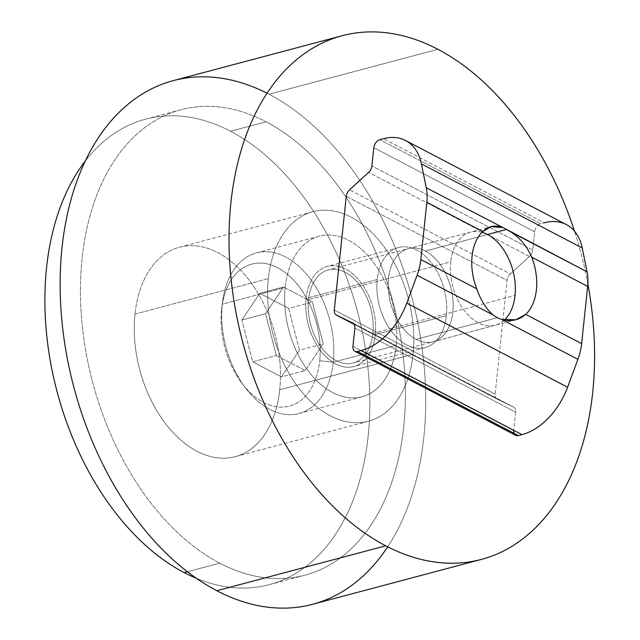 <?xml version="1.0" encoding="UTF-8"?>
<svg xmlns="http://www.w3.org/2000/svg" width="640" height="640" viewBox="0 0 640 640"><rect width="100%" height="100%" fill="white"/><g stroke="black" fill="none" stroke-linecap="round" stroke-linejoin="round"><path stroke-width="0.48" stroke-dasharray="3.2 2.4" d="M267.04 93.2A270.936 174.88 -104.9 0 1 269.008 94.216A270.936 174.88 -104.9 0 1 387.68 546.832M219.72 563.144A240.832 155.448 75.1 0 0 403.736 426.56A240.832 155.448 75.1 0 0 266.112 121.8A240.832 155.448 75.1 0 0 82.104 258.384A240.832 155.448 75.1 0 0 219.72 563.144A240.832 155.448 -104.9 0 1 81.68 319.592A240.832 155.448 -104.9 0 1 181.016 109.728A240.832 155.448 -104.9 0 1 266.112 121.8L230.56 131.256A240.832 155.448 75.1 0 0 145.464 119.184A240.832 155.448 75.1 0 0 85.336 160.944A240.832 155.448 -104.9 0 1 230.56 131.256A240.832 155.448 -104.9 0 1 368.936 427.648A240.832 155.448 -104.9 0 1 196.336 578.296A240.832 155.448 75.1 0 0 269.264 584.672A240.832 155.448 75.1 0 0 368.6 374.808A240.832 155.448 75.1 0 0 230.56 131.256L266.112 121.8A240.832 155.448 -104.9 0 1 404.152 365.352A240.832 155.448 -104.9 0 1 304.816 575.216A240.832 155.448 -104.9 0 1 219.72 563.144L187.368 571.744L219.72 563.144M135 314.088L268.32 278.632A108.376 69.952 75.1 0 0 295.768 383.976A108.376 69.952 75.1 0 0 368.544 421.208A108.376 69.952 75.1 0 0 413.056 354.312L279.728 389.768A108.376 69.952 -104.9 0 1 235.216 456.664A108.376 69.952 -104.9 0 1 162.44 419.44A108.376 69.952 -104.9 0 1 135 314.088A108.376 69.952 75.1 0 0 196.928 451.232A108.376 69.952 75.1 0 0 279.728 389.768A108.376 69.952 75.1 0 0 217.8 252.624A108.376 69.952 75.1 0 0 135 314.088A108.376 69.952 -104.9 0 1 179.512 247.192A108.376 69.952 -104.9 0 1 252.28 284.416A108.376 69.952 -104.9 0 1 279.728 389.768L413.056 354.312A108.376 69.952 -104.9 0 1 330.256 415.768A108.376 69.952 -104.9 0 1 268.32 278.632A108.376 69.952 -104.9 0 1 351.128 217.168A108.376 69.952 -104.9 0 1 413.056 354.312A108.376 69.952 75.1 0 0 385.608 248.96A108.376 69.952 75.1 0 0 312.84 211.736A108.376 69.952 75.1 0 0 268.32 278.632L135 314.088M306.112 298.392A51.776 33.424 75.1 0 0 335.704 363.912A51.776 33.424 75.1 0 0 375.264 334.552A51.776 33.424 75.1 0 0 345.68 269.024A51.776 33.424 75.1 0 0 306.112 298.392L377.224 279.48A51.776 33.424 75.1 0 0 390.336 329.816A51.776 33.424 75.1 0 0 425.104 347.6A51.776 33.424 75.1 0 0 446.376 315.64L375.264 334.552A51.776 33.424 -104.9 0 1 354 366.512A51.776 33.424 -104.9 0 1 319.232 348.72A51.776 33.424 -104.9 0 1 306.112 298.392A51.776 33.424 -104.9 0 1 327.384 266.432A51.776 33.424 -104.9 0 1 362.152 284.216A51.776 33.424 -104.9 0 1 375.264 334.552L446.376 315.64A51.776 33.424 -104.9 0 1 406.808 345A51.776 33.424 -104.9 0 1 377.224 279.48A51.776 33.424 -104.9 0 1 416.784 250.112A51.776 33.424 -104.9 0 1 446.376 315.64A51.776 33.424 75.1 0 0 416.784 250.112A51.776 33.424 75.1 0 0 398.488 247.52A51.776 33.424 75.1 0 0 377.224 279.48L306.112 298.392M587.856 283.928A270.936 174.88 75.1 0 0 574.472 231.128A270.936 174.88 -104.9 0 1 587.856 283.928M312.552 604.312A270.936 174.88 75.1 0 0 424.304 368.208A270.936 174.88 75.1 0 0 269.008 94.216L437.888 49.304L269.008 94.216A270.936 174.88 75.1 0 0 173.28 80.632M372.856 333.288L515.056 295.456L372.856 333.288A48.168 31.088 -104.9 0 1 336.048 360.6A48.168 31.088 -104.9 0 1 308.528 299.648A48.168 31.088 75.1 0 0 320.728 346.472A48.168 31.088 75.1 0 0 353.072 363.016A48.168 31.088 75.1 0 0 372.856 333.288A48.168 31.088 75.1 0 0 360.656 286.464A48.168 31.088 75.1 0 0 328.312 269.92A48.168 31.088 75.1 0 0 308.528 299.648A48.168 31.088 -104.9 0 1 345.328 272.336A48.168 31.088 -104.9 0 1 372.856 333.288M504.272 320.144A48.144 31.072 -104.9 0 1 495.28 325.176A48.144 31.072 -104.9 0 1 462.952 308.64A48.144 31.072 -104.9 0 1 450.76 261.84L308.528 299.648L450.76 261.84A48.144 31.072 75.1 0 0 467.384 314.168A48.144 31.072 75.1 0 0 504.272 320.144M481.984 232.312A48.144 31.072 75.1 0 0 450.76 261.84A48.144 31.072 -104.9 0 1 470.536 232.12A48.144 31.072 -104.9 0 1 481.984 232.312M396.168 345.48A83.088 53.632 75.1 0 0 348.696 240.336A83.088 53.632 75.1 0 0 285.208 287.456A83.088 53.632 75.1 0 0 332.688 392.6A83.088 53.632 75.1 0 0 396.168 345.48A83.088 53.632 -104.9 0 1 362.048 396.768A83.088 53.632 -104.9 0 1 306.248 368.224A83.088 53.632 -104.9 0 1 285.208 287.456L222.28 304.192A83.088 53.632 75.1 0 0 243.32 384.96A83.088 53.632 75.1 0 0 299.112 413.504A83.088 53.632 75.1 0 0 333.24 362.216L396.168 345.48L333.24 362.216A83.088 53.632 -104.9 0 1 245.376 387.784A83.088 53.632 -104.9 0 1 222.28 304.192L221.6 309.448A73.456 47.408 75.1 0 0 242.024 383.352A73.456 47.408 75.1 0 0 319.696 360.744L333.24 362.216A83.088 53.632 75.1 0 0 312.2 281.448A83.088 53.632 75.1 0 0 256.408 252.912A83.088 53.632 75.1 0 0 222.28 304.192L285.208 287.456A83.088 53.632 -104.9 0 1 319.336 236.176A83.088 53.632 -104.9 0 1 375.128 264.712A83.088 53.632 -104.9 0 1 396.168 345.48M221.6 309.448A73.456 47.408 -104.9 0 1 277.72 267.792A73.456 47.408 -104.9 0 1 319.696 360.744A73.456 47.408 -104.9 0 1 263.576 402.4A73.456 47.408 -104.9 0 1 221.6 309.448L222.28 304.192A83.088 53.632 -104.9 0 1 222.544 301.92A83.088 53.632 -104.9 0 1 286.592 257.52A83.088 53.632 -104.9 0 1 333.24 362.216L319.696 360.744A73.456 47.408 75.1 0 0 278.456 268.184A73.456 47.408 75.1 0 0 221.832 307.44A73.456 47.408 75.1 0 0 221.6 309.448M299.48 350.168L288.664 308.376L259.832 293.304L241.824 320.024L252.632 361.816L281.464 376.896L299.48 350.168L323.184 343.864L312.368 302.072L288.664 308.376L299.48 350.168L281.464 376.896L305.168 370.592L323.184 343.864L299.48 350.168M276.336 355.512L305.168 370.592L281.464 376.896L252.632 361.816L276.336 355.512L252.632 361.816L241.824 320.024L265.52 313.72L276.336 355.512L265.52 313.72L241.824 320.024L259.832 293.304L283.536 287L265.52 313.72L283.536 287L259.832 293.304L288.664 308.376L312.368 302.072L283.536 287L312.368 302.072L323.184 343.864L305.168 370.592L276.336 355.512M416.048 339.328L497.336 317.712L416.048 339.328A48.168 31.088 75.1 0 0 452.848 312.016A48.168 31.088 75.1 0 0 425.328 251.064A48.168 31.088 -104.9 0 1 452.936 299.768A48.168 31.088 -104.9 0 1 433.064 341.744A48.168 31.088 -104.9 0 1 416.048 339.328A48.168 31.088 -104.9 0 1 388.44 290.616A48.168 31.088 -104.9 0 1 408.304 248.648A48.168 31.088 -104.9 0 1 425.328 251.064A48.168 31.088 75.1 0 0 388.52 278.376A48.168 31.088 75.1 0 0 416.048 339.328M487.512 234.52L425.328 251.064L487.512 234.52M352.952 346.304L361.112 350.568L352.952 346.304M514.064 433.328A7.224 4.752 -62.4 0 0 515.752 435.376M540.672 223.752L379.856 139.664L540.672 223.752A7.224 4.752 -62.4 0 0 534.64 231.792L373.824 147.704L534.64 231.792L532.728 250.024L371.912 165.936L532.728 250.024A7.224 4.752 117.6 0 1 529.456 256.464L368.64 172.376L529.456 256.464L510.336 273.936L349.528 189.848L510.336 273.936A7.224 4.752 -62.4 0 0 507.072 280.376L346.256 196.288L507.072 280.376L495.12 394.104L334.304 310.016L495.12 394.104A7.224 4.752 -62.4 0 0 497.104 399.088A7.224 4.752 -62.4 0 0 497.184 399.128L354.208 324.368L497.184 399.128L513.616 407.136L352.96 323.128L513.616 407.136A7.224 4.752 117.6 0 1 513.696 407.176A7.224 4.752 117.6 0 1 515.68 412.16L354.872 328.072L515.68 412.16L513.776 430.328L515.68 412.16A7.224 4.752 -62.4 0 0 513.616 407.136L497.184 399.128A7.224 4.752 117.6 0 1 495.12 394.104L507.072 280.376A7.224 4.752 117.6 0 1 510.336 273.936L529.456 256.464A7.224 4.752 -62.4 0 0 532.728 250.024L534.64 231.792A7.224 4.752 117.6 0 1 540.672 223.752L544.28 222.792L383.464 138.704L544.28 222.792A60.208 39.584 -62.4 0 1 566.376 224.608M368.544 421.208L235.216 456.664M425.104 347.6L354 366.512M145.464 119.184L181.016 109.728M269.264 584.672L304.816 575.216M312.84 211.736L179.512 247.192M398.488 247.52L327.384 266.432M495.28 325.176L353.072 363.016M299.112 413.504L362.048 396.768M242.024 383.352L245.376 387.784M470.536 232.12L328.312 269.92M256.408 252.912L319.336 236.176M221.832 307.44L222.544 301.92M515.808 319.736L433.064 341.744M352.88 323.088L513.696 407.176M354.208 324.368L497.104 399.088M408.304 248.648L491.048 226.64"/><path stroke-width="0.96" d="M387.68 546.832A270.936 174.88 -104.9 0 1 216.824 590.728A270.936 174.88 -104.9 0 1 61.864 249.224A270.936 174.88 -104.9 0 1 267.04 93.2M342.16 35.72L173.28 80.632A270.936 174.88 75.1 0 0 61.528 316.736A270.936 174.88 75.1 0 0 216.824 590.728L385.704 545.816A270.936 174.88 -104.9 0 1 230.408 271.824A270.936 174.88 -104.9 0 1 342.16 35.72A270.936 174.88 -104.9 0 1 437.888 49.304A270.936 174.88 -104.9 0 1 574.472 231.128A270.936 174.88 75.1 0 0 437.888 49.304A270.936 174.88 75.1 0 0 230.88 202.96A270.936 174.88 75.1 0 0 385.704 545.816A270.936 174.88 75.1 0 0 587.856 283.928A270.936 174.88 -104.9 0 1 481.432 559.4A270.936 174.88 -104.9 0 1 385.704 545.816L216.824 590.728A270.936 174.88 75.1 0 0 312.552 604.312L481.432 559.4M85.336 160.944A240.832 155.448 75.1 0 0 54.912 383.088A240.832 155.448 75.1 0 0 184.168 572.6L187.368 571.744L184.168 572.6A240.832 155.448 -104.9 0 1 54.912 383.088A240.832 155.448 -104.9 0 1 85.336 160.944M196.336 578.296A240.832 155.448 -104.9 0 1 184.168 572.6A240.832 155.448 75.1 0 0 196.336 578.296M515.056 295.456A48.144 31.072 -104.9 0 1 504.272 320.144A48.144 31.072 75.1 0 0 515.056 295.456A48.144 31.072 75.1 0 0 481.984 232.312A48.144 31.072 -104.9 0 1 515.056 295.456M497.336 317.712L501.88 319.56L515.808 319.736L525.704 314.4A48.168 31.088 75.1 0 0 531.728 257.144C526.728 246.064 519.84 237.72 511.064 232.112L506.616 229.44L487.512 234.52L506.616 229.44L587.096 271.864L582.224 247.984L421.408 163.896L426.28 187.776L506.616 229.44L426.28 187.776A48.168 31.664 117.6 0 1 426.84 202.304L420.824 259.56A48.168 31.664 117.6 0 1 417.088 275.224L493.12 314.976C486.144 308.888 480.688 300.168 476.752 288.8L420.824 259.56L476.752 288.8A48.168 31.088 -104.9 0 1 482.768 231.544L426.84 202.304L482.768 231.544C488.48 226.064 494.992 224.728 502.312 227.528L491.048 226.64L482.768 231.544A48.168 31.088 75.1 0 0 476.752 288.8C480.688 300.168 486.144 308.888 493.12 314.976L417.088 275.224L406.776 303.144L567.592 387.232L577.904 359.312L501.88 319.56L497.336 317.712L493.12 314.976L497.336 317.712M531.728 257.144A48.168 31.088 -104.9 0 1 525.704 314.4L581.64 343.648L587.656 286.392L531.728 257.144L587.656 286.392A48.168 31.664 -62.4 0 0 587.096 271.864L511.064 232.112C519.84 237.72 526.728 246.064 531.728 257.144M525.704 314.4C518.928 320.168 510.984 321.888 501.88 319.56L577.904 359.312A48.168 31.664 -62.4 0 0 581.64 343.648L525.704 314.4M544.28 222.792A60.208 39.584 117.6 0 1 582.224 247.984L587.096 271.864A48.168 31.664 117.6 0 1 587.656 286.392L581.64 343.648A48.168 31.664 117.6 0 1 577.904 359.312L567.592 387.232A60.208 39.584 117.6 0 1 522.016 434.64L361.2 350.552A60.208 39.584 -62.4 0 0 406.776 303.144A60.208 39.584 117.6 0 1 361.2 350.552L522.016 434.64A60.208 39.584 -62.4 0 0 567.592 387.232L406.776 303.144L417.088 275.224A48.168 31.664 -62.4 0 0 420.824 259.56L426.84 202.304A48.168 31.664 -62.4 0 0 426.28 187.776L421.408 163.896A60.208 39.584 -62.4 0 0 383.464 138.704L379.856 139.664A7.224 4.752 -62.4 0 0 373.824 147.704L371.912 165.936A7.224 4.752 117.6 0 1 368.64 172.376L349.528 189.848A7.224 4.752 -62.4 0 0 346.256 196.288L334.304 310.016A7.224 4.752 -62.4 0 0 336.368 315.04L352.808 323.048A7.224 4.752 117.6 0 1 354.872 328.072L352.952 346.304A7.224 4.752 -62.4 0 0 357.592 351.512L518.408 435.592L357.592 351.512A7.224 4.752 117.6 0 1 354.936 351.288A7.224 4.752 117.6 0 1 352.952 346.304L354.872 328.072A7.224 4.752 -62.4 0 0 352.88 323.088A7.224 4.752 -62.4 0 0 352.808 323.048L336.368 315.04L354.208 324.368L336.368 315.04A7.224 4.752 117.6 0 1 336.288 315A7.224 4.752 117.6 0 1 334.304 310.016L346.256 196.288A7.224 4.752 117.6 0 1 349.528 189.848L368.64 172.376A7.224 4.752 -62.4 0 0 371.912 165.936L373.824 147.704A7.224 4.752 117.6 0 1 379.856 139.664M354.936 351.288L515.752 435.376A7.224 4.752 -62.4 0 0 518.408 435.592A7.224 4.752 117.6 0 1 513.768 430.392L361.112 350.568L513.768 430.392A7.224 4.752 -62.4 0 0 514.064 433.328M522.016 434.64L518.408 435.592M357.592 351.512L361.2 350.552M383.464 138.704A60.208 39.584 117.6 0 1 405.56 140.52A60.208 39.584 117.6 0 1 421.408 163.896L582.224 247.984A60.208 39.584 -62.4 0 0 566.376 224.608L405.56 140.52M336.288 315L354.208 324.368"/></g></svg>
